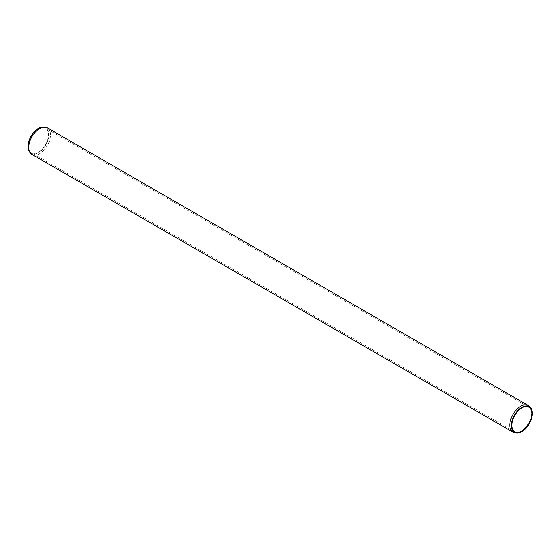 <?xml version="1.0" encoding="UTF-8"?>
<svg xmlns="http://www.w3.org/2000/svg" width="560" height="560" viewBox="0 0 560 560"><rect width="100%" height="100%" fill="white"/><g stroke="black" fill="none" stroke-linecap="round" stroke-linejoin="round"><path stroke-width="0.42" stroke-dasharray="2.8 2.1" d="M28.49 146.265A14.168 8.183 -60 0 1 34.678 132.006A14.168 8.183 -60 0 1 45.598 128.212A14.168 8.183 -60 0 1 45.598 144.571A14.168 8.183 -60 0 1 31.423 152.754A14.168 8.183 -60 0 1 28.49 146.265M41.139 127.211A14.868 8.582 -60 0 1 48.986 135.457A14.868 8.582 -60 0 1 39.396 152.068A14.868 8.582 -60 0 1 28.336 149.394M528.381 405.552A15.379 8.876 -60 0 1 528.381 423.304A15.379 8.876 -60 0 1 513.002 432.187M47.327 127.813A15.379 8.876 -60 0 1 47.327 145.572A15.379 8.876 -60 0 1 31.948 154.448M528.906 407.246L45.598 128.212M514.738 431.788L31.423 152.754"/><path stroke-width="0.84" d="M511.805 425.306A14.168 8.183 -60 0 1 517.986 411.04A14.168 8.183 -60 0 1 528.906 407.246A14.168 8.183 -60 0 1 528.906 423.612A14.168 8.183 -60 0 1 514.738 431.788A14.168 8.183 -60 0 1 511.805 425.306M511.308 425.586A14.868 8.582 -60 0 1 520.499 408.24A14.868 8.582 -60 0 1 532 410.606A14.868 8.582 -60 0 1 519.197 432.789A14.868 8.582 -60 0 1 511.308 425.586M28 146.552A14.868 8.582 -60 0 1 41.139 127.211L47.327 127.813A15.379 8.876 -60 0 0 35.476 131.936A15.379 8.876 -60 0 0 28.763 147.413A15.379 8.876 -60 0 0 31.948 154.448L28.336 149.394A14.868 8.582 -60 0 1 28 146.552M519.197 432.789L513.002 432.187A15.379 8.876 -60 0 1 509.817 425.145A15.379 8.876 -60 0 1 516.53 409.668A15.379 8.876 -60 0 1 528.381 405.552L47.327 127.813M532 410.606L528.381 405.552M513.002 432.187L31.948 154.448"/></g></svg>
